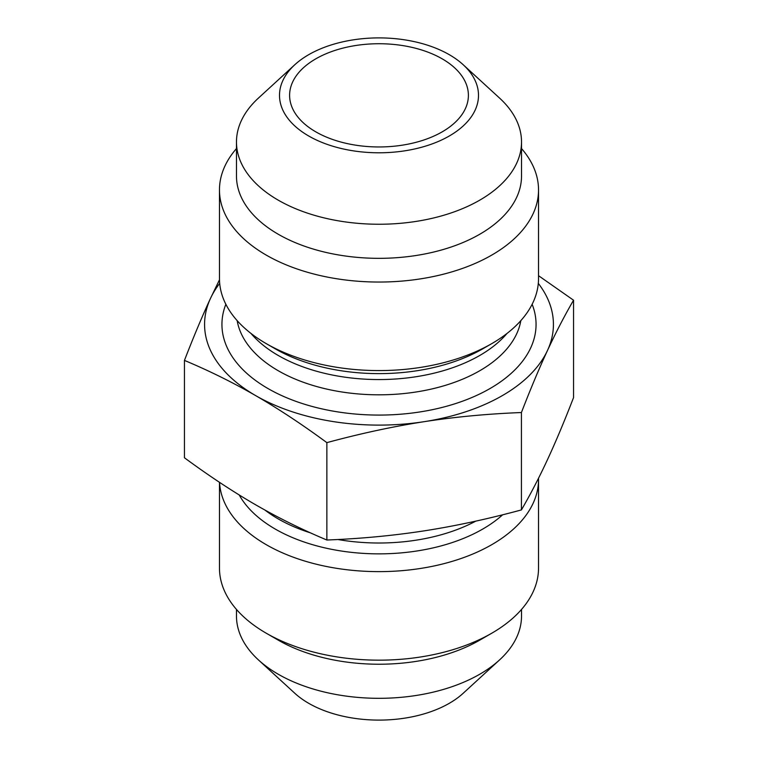 <?xml version="1.0" encoding="UTF-8"?>
<svg xmlns="http://www.w3.org/2000/svg" width="758" height="758" viewBox="0 0 758 758"><rect width="100%" height="100%" fill="white"/><g stroke="black" fill="none" stroke-linecap="round" stroke-linejoin="round"><path stroke-width="1.14" d="M538.531 189.936L538.531 278.47A159.531 92.106 180 0 1 491.809 343.601A159.531 92.106 180 0 1 266.191 343.601L266.191 343.601A159.531 92.106 180 0 1 219.469 278.47L219.469 189.936A159.531 92.106 0 0 0 266.191 255.067A159.531 92.106 0 0 0 440.047 275.031A159.531 92.106 0 0 0 538.531 189.936A159.531 92.106 0 0 0 521.523 148.559M275.211 348.803L266.191 343.601L275.211 348.803A146.777 84.744 180 0 0 482.789 348.803L491.809 343.601M219.697 283.388A174.425 100.71 0 0 0 210.516 298.339A174.425 100.71 0 0 0 255.664 395.619A174.425 100.71 0 0 0 424.148 421.675A174.425 100.71 0 0 0 547.484 350.471A174.425 100.71 0 0 0 538.303 283.388M236.477 141.964L236.477 176.046A142.523 82.281 0 0 0 278.224 234.231A142.523 82.281 0 0 0 433.538 252.073A142.523 82.281 0 0 0 521.523 176.046L521.523 141.964A142.523 82.281 180 0 1 433.538 217.982A142.523 82.281 180 0 1 278.224 200.15A142.523 82.281 180 0 1 236.477 141.964A142.523 82.281 180 0 1 258.393 98.123L294.805 64.733A99.497 57.447 0 0 0 308.648 135.966A99.497 57.447 0 0 0 441.071 140.239A99.497 57.447 0 0 0 463.195 64.733A99.497 57.447 0 0 0 294.805 64.733M236.477 148.559A159.531 92.106 0 0 0 219.469 189.936M442.208 58.849A89.397 51.61 180 0 1 468.397 95.347A89.397 51.61 180 0 1 379 146.957A89.397 51.61 180 0 1 289.603 95.347A89.397 51.61 180 0 1 344.786 47.659A89.397 51.61 180 0 1 442.208 58.849M538.531 275.694L573.55 300.215C564.52 315.754 555.832 332.506 547.484 350.471C539.137 368.483 530.448 389.176 521.419 412.532C487.735 413.84 455.302 416.881 424.148 421.675C392.985 426.527 360.562 433.51 326.869 442.634C302.205 424.48 278.47 408.808 255.664 395.619C232.848 382.468 209.113 370.738 184.45 360.41C193.48 337.045 202.168 316.361 210.516 298.339L219.488 279.759M184.45 360.41L184.45 457.785C209.113 475.939 232.848 491.61 255.664 504.809C278.47 517.951 302.205 529.681 326.869 540.018C360.562 538.711 392.985 535.66 424.148 530.865C455.302 526.024 487.735 519.04 521.419 509.916C530.448 494.377 539.137 477.625 547.484 459.661C555.832 441.639 564.52 420.955 573.55 397.59L573.55 300.215M521.419 509.916L521.419 412.532M326.869 540.018L326.869 442.634M219.545 482.353A159.531 92.106 0 0 0 381.445 571.617A159.531 92.106 0 0 0 538.531 479.53A159.531 92.106 0 0 0 538.512 478.241M538.531 479.53L538.531 568.064A159.531 92.106 180 0 1 491.809 633.186A159.531 92.106 180 0 1 266.191 633.186A159.531 92.106 180 0 1 219.469 568.064L219.469 482.306M491.809 633.186L479.776 640.131A142.523 82.281 180 0 1 278.224 640.131L266.191 633.186M236.477 609.441L236.477 616.036A142.523 82.281 0 0 0 258.393 659.877A142.523 82.281 0 0 0 499.607 659.877A142.523 82.281 0 0 0 521.523 616.036L521.523 609.441M499.607 659.877L463.195 693.267A99.497 57.447 180 0 1 294.805 693.267L258.393 659.877M463.195 64.733L499.607 98.123A142.523 82.281 180 0 1 521.523 141.964M250.955 333.406A142.523 82.281 0 0 0 278.224 355.464A142.523 82.281 0 0 0 507.045 333.406M520.831 320.643A142.523 82.281 180 0 1 426.981 390.019A142.523 82.281 180 0 1 278.224 370.719A142.523 82.281 180 0 1 237.169 320.643M225.856 304.28A157.058 90.676 0 0 0 267.944 388.522A157.058 90.676 0 0 0 454.933 403.777A157.058 90.676 0 0 0 532.144 304.28M239.225 494.974A146.777 84.744 0 0 0 360.041 553.15A146.777 84.744 0 0 0 502.639 514.786M475.778 521.134A142.523 82.281 180 0 1 337.85 539.506M310.628 532.921A142.523 82.281 180 0 1 264.902 510.03"/></g></svg>
